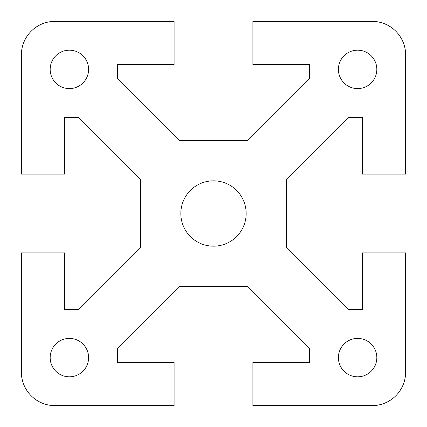 <?xml version="1.0" encoding="UTF-8"?>
<svg xmlns="http://www.w3.org/2000/svg" width="427" height="427" viewBox="0 0 427 427"><rect width="100%" height="100%" fill="white"/><g stroke="black" fill="none" stroke-linecap="round" stroke-linejoin="round"><path stroke-width="0.64" d="M88.602 69.387A19.215 19.215 0 0 0 69.387 50.172A19.215 19.215 0 0 0 50.172 69.387A19.215 19.215 0 0 0 69.387 88.602A19.215 19.215 0 0 0 88.602 69.387M376.827 357.612A19.215 19.215 0 0 0 357.612 338.397A19.215 19.215 0 0 0 338.397 357.612A19.215 19.215 0 0 0 357.612 376.827A19.215 19.215 0 0 0 376.827 357.612M246.165 213.5A32.666 32.666 0 0 0 213.5 180.834A32.666 32.666 0 0 0 180.834 213.5A32.666 32.666 0 0 0 213.5 246.165A32.666 32.666 0 0 0 246.165 213.5M376.827 69.387A19.215 19.215 0 0 0 357.612 50.172A19.215 19.215 0 0 0 338.397 69.387A19.215 19.215 0 0 0 357.612 88.602A19.215 19.215 0 0 0 376.827 69.387M88.602 357.612A19.215 19.215 0 0 0 69.387 338.397A19.215 19.215 0 0 0 50.172 357.612A19.215 19.215 0 0 0 69.387 376.827A19.215 19.215 0 0 0 88.602 357.612M64.584 309.575L64.584 252.891L21.35 252.891L21.35 372.024A33.626 33.626 0 0 0 54.976 405.65L174.109 405.65L174.109 362.416L117.425 362.416L117.425 348.832L179.74 286.517L247.26 286.517L309.575 348.832L309.575 362.416L252.891 362.416L252.891 405.65L372.024 405.65A33.626 33.626 0 0 0 405.65 372.024L405.65 252.891L362.416 252.891L362.416 309.575L348.832 309.575L286.517 247.26L286.517 179.74L348.832 117.425L362.416 117.425L362.416 174.109L405.65 174.109L405.65 54.976A33.626 33.626 0 0 0 372.024 21.35L252.891 21.35L252.891 64.584L309.575 64.584L309.575 78.168L247.26 140.483L179.74 140.483L117.425 78.168L117.425 64.584L174.109 64.584L174.109 21.35L54.976 21.35A33.626 33.626 0 0 0 21.35 54.976L21.35 174.109L64.584 174.109L64.584 117.425L78.168 117.425L140.483 179.74L140.483 247.26L78.168 309.575L64.584 309.575"/></g></svg>
